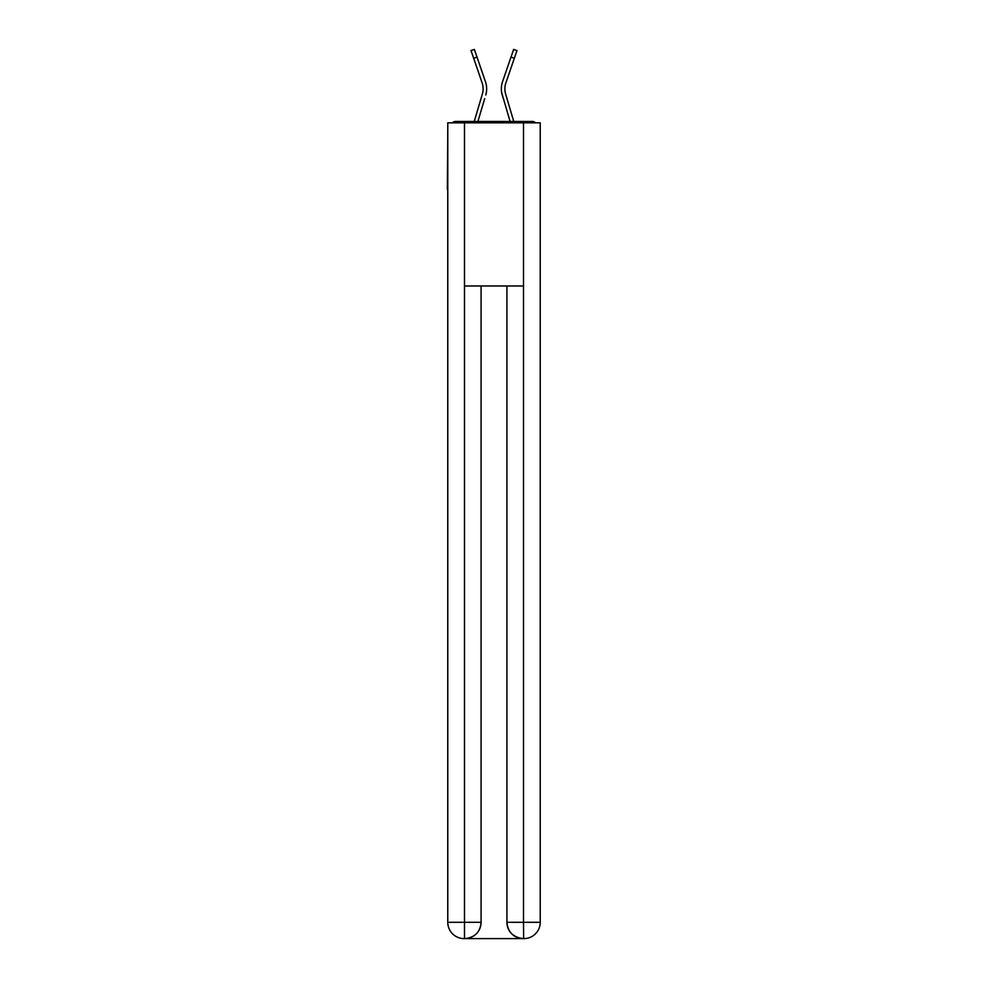 <?xml version="1.0" encoding="UTF-8"?>
<svg xmlns="http://www.w3.org/2000/svg" width="988" height="988" viewBox="0 0 988 988"><rect width="100%" height="100%" fill="white"/><g stroke="black" fill="none" stroke-linecap="round" stroke-linejoin="round"><path stroke-width="1.48" d="M540.226 129.885L540.226 246.543M447.774 189.437L447.774 246.543M447.366 189.437L447.774 129.885M535.521 122.821A4.075 4.075 0 0 0 532.483 121.462L455.517 121.462A4.075 4.075 0 0 0 452.479 122.821M532.483 121.462L515.205 121.462M472.795 121.462L455.517 121.462M482.91 91.612L482.366 94.008L482.91 91.612M477.92 121.462L484.676 98.664M481.292 97.664L474.228 121.462L481.292 97.664M505.09 91.612L505.634 94.008L505.09 91.612M503.324 98.664L502.237 95.009A21.748 21.748 0 0 1 502.522 81.769L513.637 49.4L516.983 50.549L505.868 82.918A18.216 18.216 0 0 0 505.634 94.008L513.772 121.462M464.088 938.6A16.314 16.314 0 0 1 447.774 922.286L481.082 922.286L481.082 285.977L481.082 922.286A16.314 16.314 0 0 1 464.768 938.6L464.088 938.6A16.314 16.314 0 0 1 447.774 922.286L447.774 122.821L464.496 122.821L464.496 285.977L523.504 285.977L523.504 122.821L464.496 122.821M523.504 122.821L540.226 122.821L540.226 922.286A16.314 16.314 0 0 1 523.912 938.6L523.232 938.6A16.314 16.314 0 0 1 506.918 922.286L506.918 285.977L506.918 922.286C507.746 931.906 513.18 937.34 523.232 938.6L464.768 938.6C474.858 937.55 480.291 932.104 481.082 922.286M506.918 922.286L523.504 922.286L523.628 938.6M464.496 285.977L464.496 938.6M505.868 82.918A18.216 18.216 0 0 0 504.88 88.834A18.216 18.216 0 0 1 505.868 82.918A18.216 18.216 0 0 0 504.88 88.834A18.216 18.216 0 0 1 505.868 82.918A18.216 18.216 0 0 0 504.88 88.834A18.216 18.216 0 0 1 505.868 82.918A18.216 18.216 0 0 0 504.88 88.834A18.216 18.216 0 0 1 505.868 82.918A18.216 18.216 0 0 0 504.88 88.834A18.216 18.216 0 0 1 505.868 82.918A18.216 18.216 0 0 0 504.88 88.834A18.216 18.216 0 0 1 505.868 82.918A18.216 18.216 0 0 0 504.88 88.834A18.216 18.216 0 0 1 505.868 82.918A18.216 18.216 0 0 0 504.88 88.834A18.216 18.216 0 0 1 505.868 82.918A18.216 18.216 0 0 0 504.88 88.834A18.216 18.216 0 0 1 505.868 82.918A18.216 18.216 0 0 0 504.88 88.834A18.216 18.216 0 0 1 505.868 82.918A18.216 18.216 0 0 0 504.88 88.834A18.216 18.216 0 0 1 505.868 82.918A18.216 18.216 0 0 0 504.88 88.834M473.672 58.267L471.017 50.549L474.364 49.4L477.019 57.119L473.672 58.267L482.132 82.918A18.216 18.216 0 0 1 482.366 94.008L474.228 121.462M482.132 82.918A18.216 18.216 0 0 1 483.12 88.834A18.216 18.216 0 0 0 482.132 82.918A18.216 18.216 0 0 1 483.12 88.834A18.216 18.216 0 0 0 482.132 82.918A18.216 18.216 0 0 1 483.12 88.834A18.216 18.216 0 0 0 482.132 82.918A18.216 18.216 0 0 1 483.12 88.834A18.216 18.216 0 0 0 482.132 82.918A18.216 18.216 0 0 1 483.12 88.834A18.216 18.216 0 0 0 482.132 82.918A18.216 18.216 0 0 1 483.12 88.834A18.216 18.216 0 0 0 482.132 82.918A18.216 18.216 0 0 1 483.12 88.834M486.318 92.625L485.763 95.009A21.748 21.748 0 0 0 485.479 81.769L477.019 57.119M485.479 81.769L481.699 70.741M510.08 121.462L501.682 92.625M502.522 81.769L506.301 70.741M523.504 285.977L523.504 922.286L540.226 922.286M514.328 58.267L510.981 57.119"/></g></svg>
